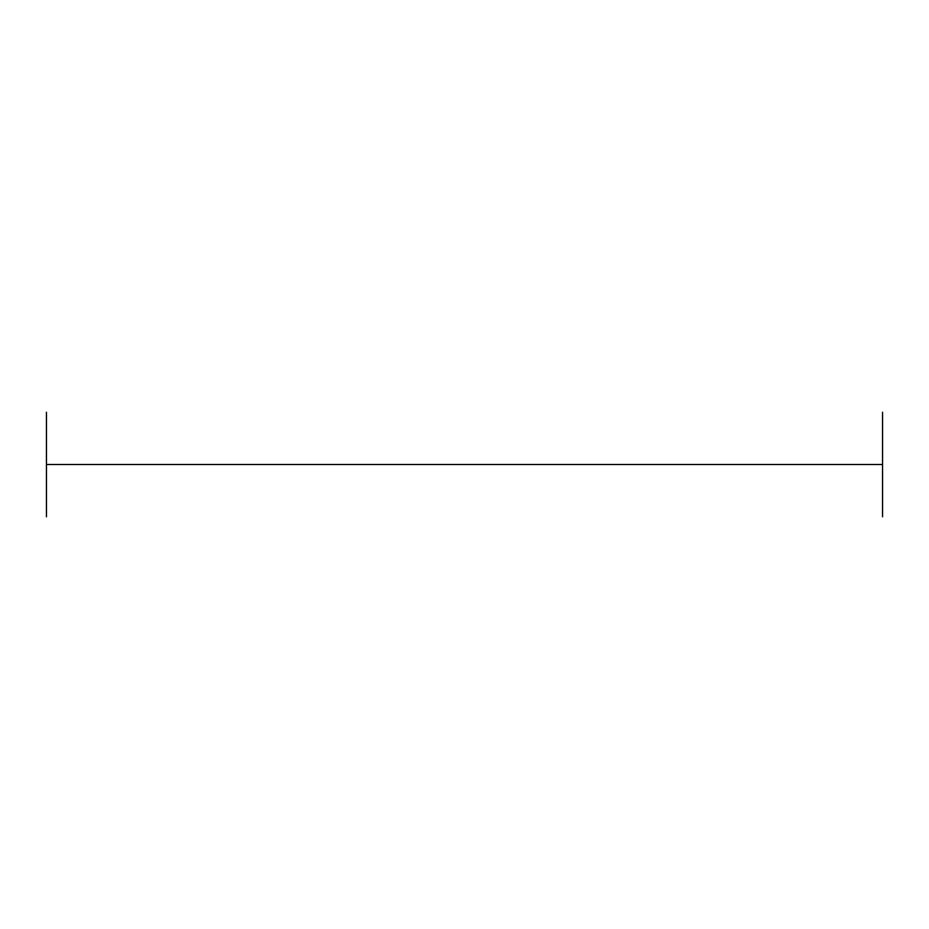<?xml version="1.0" encoding="UTF-8"?>
<svg xmlns="http://www.w3.org/2000/svg" width="929" height="929" viewBox="0 0 929 929"><rect width="100%" height="100%" fill="white"/><g stroke="black" fill="none" stroke-linecap="round" stroke-linejoin="round"><path stroke-width="1.39" d="M46.45 464.5L46.45 412.244L46.45 516.756L46.45 464.5L882.55 464.5L882.55 412.244L882.55 516.756L882.55 464.5L46.45 464.5M46.45 479.782L46.45 412.383L46.45 479.782"/></g></svg>
